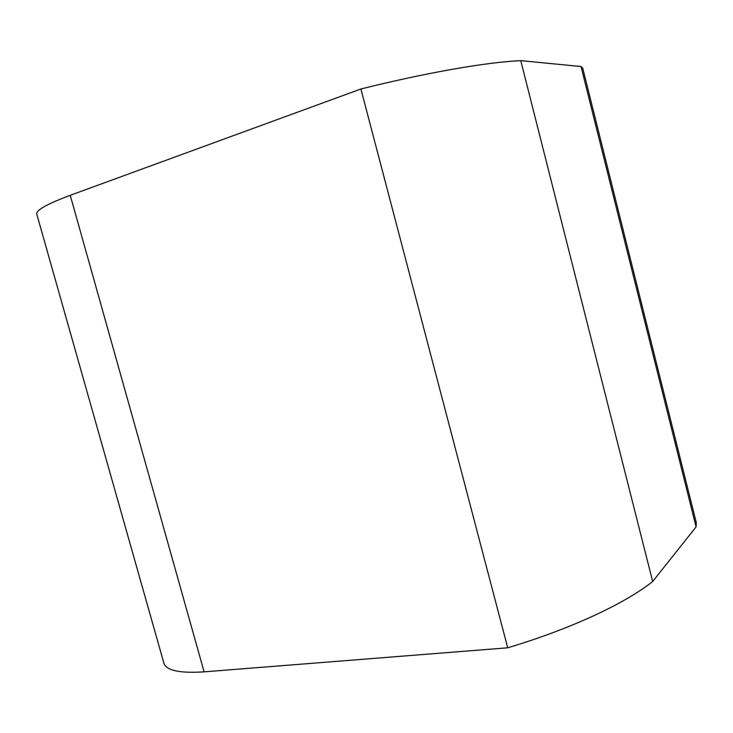 <?xml version="1.0" encoding="UTF-8"?>
<svg xmlns="http://www.w3.org/2000/svg" width="733" height="733" viewBox="0 0 733 733"><rect width="100%" height="100%" fill="white"/><g stroke="black" fill="none" stroke-linecap="round" stroke-linejoin="round"><path stroke-width="1.1" d="M204.104 671.849C178.77 673.48 165.282 670.301 163.651 662.311L36.87 214.494C35.129 210.683 46.261 204.287 70.24 195.308L360.902 88.995L507.712 647.798L204.104 671.849L70.24 195.308M695.315 518.772L696.286 522.666L696.084 526.89L652.672 581.507C625.405 603.323 571.245 628.786 507.712 647.798M583.23 70.166L582.735 68.196L581.031 66.529L696.084 526.89M581.031 66.529L520.76 60.647L652.672 581.507M520.76 60.647C487.363 62.103 427.321 72.402 360.902 88.995M582.735 68.196L696.286 522.666"/></g></svg>
